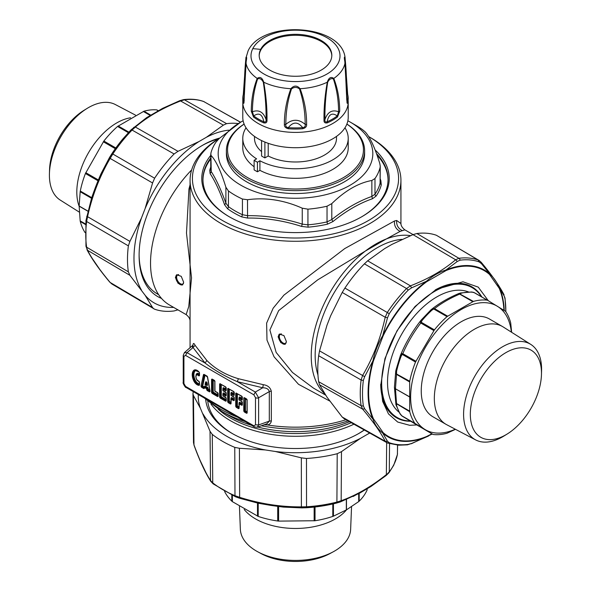 <?xml version="1.0" encoding="UTF-8"?>
<svg xmlns="http://www.w3.org/2000/svg" width="591" height="591" viewBox="0 0 591 591"><rect width="100%" height="100%" fill="white"/><g stroke="black" fill="none" stroke-linecap="round" stroke-linejoin="round"><path stroke-width="0.89" d="M210.921 404.03A91.96 53.094 0 0 0 353.898 424.205M207.803 401.4A87.86 50.723 0 0 0 232.632 433.735M358.368 433.735A87.86 50.723 0 0 0 364.137 429.967M257.233 427.256L266.881 423.806L269.311 421.124L258.622 424.944L257.329 427.227L254.329 426.872L186.054 387.46A2.342 1.352 120 0 1 185.567 386.388L253.842 425.801A2.342 1.352 120 0 0 254.329 426.872A2.342 1.352 120 0 0 254.352 426.887M208.387 400.351L236.112 416.36M255.489 424.848L255.489 397.669A2.342 1.352 0 0 0 258.622 397.765L258.622 424.944L255.489 424.848L253.842 425.801M264.051 424.826L267.405 424.966C269.777 424.449 271.084 423.075 271.328 420.858L269.311 421.124L269.311 391.589C268.61 389.077 266.415 387.807 262.736 387.777L255.327 392.055L253.842 394.81L185.567 355.398L187.052 352.635L184.355 352.687M263.283 384.682L238.402 378.713L237.309 381.653L255.327 392.055L258.622 397.765L269.311 391.589A2.342 1.352 180 0 1 271.328 391.323C270.36 387.519 267.679 385.302 263.283 384.682L262.736 387.777L237.309 381.653C225.415 376.593 214.666 370.387 205.07 363.037L187.052 352.635L193.05 347.545C192.703 345.255 192.496 345.137 192.415 347.19M192.939 346.341L193.035 345.085L184.429 352.613L183.232 355.39L183.919 356.343L185.567 355.398M183.919 356.343L183.919 383.529A2.342 1.352 180 0 1 183.232 382.576L183.232 355.39M317.965 375.019A87.86 50.73 -60 0 1 335.769 290.055A87.86 50.73 -60 0 1 401.976 239.362M286.391 341.576L285.239 344.221L280.777 342.625L278.102 336.796L279.388 334.078L283.946 335.614L286.391 341.576M158.669 294.687L157.302 293.897A87.86 50.73 -60 0 1 139.107 254.529M201.974 145.645A87.86 50.73 -60 0 1 218.234 138.996M175.387 277.489L176.665 274.771L181.23 276.315L183.668 282.276L182.523 284.921L178.061 283.318L175.387 277.489M413.065 234.597L404.85 229.855L400.122 231.391L386.344 238.949A91.376 52.754 -60 0 1 406.83 235.262A91.376 52.754 -60 0 1 410.486 235.639M345.971 419.743A105.434 60.873 180 0 1 267.405 424.966L266.164 424.028M365.378 251.042A91.376 52.754 -60 0 1 386.344 238.949L365.378 251.042A91.376 52.754 -60 0 0 365.356 251.064L317.707 279.861L278.664 310.593L269.888 329.963L276.145 352.421L292.486 372.478L313.474 388.117L325.656 395.15M324.791 393.82A91.376 52.754 -60 0 1 365.356 251.064M186.165 314.619L169.462 304.978A91.376 52.754 -60 0 1 191.647 169.912M190.066 320.972L190.066 320.95C190.073 318.8 188.765 316.687 186.15 314.611L188.751 306.589L191.55 277.896L186.49 233.09L188.957 188.987L190.066 184.769M190.066 347.833L190.066 223.368M238.402 378.713C225.644 374.901 215.131 368.828 206.865 360.503L205.07 363.037L193.05 347.545L195.111 345.329L206.865 360.503M195.111 345.329C193.789 342.647 193.043 342.883 192.873 346.031M404.85 229.855C402.235 227.779 400.927 225.666 400.934 223.516L396.664 220.473L394.5 220.982L344.73 248.589L283.916 295.131L273.168 308.184L266.622 323.129L266.992 340.098L274.061 356.809L298.514 384.305L329.697 401.008M219.527 138.198A105.434 60.873 0 0 0 190.066 180.41A105.434 60.873 0 0 0 255.149 236.644A105.434 60.873 0 0 0 370.055 223.45A105.434 60.873 0 0 0 396.664 197.542A105.434 60.873 0 0 0 400.934 180.41A105.434 60.873 0 0 0 370.055 137.363L368.658 136.558A103.093 59.521 0 0 1 368.392 220.576A103.093 59.521 -0 0 1 224.299 221.536A103.093 59.521 -0 0 1 219.335 138.383M210.743 155.403A93.718 54.106 0 0 0 229.227 216.749A93.718 54.106 0 0 0 361.766 216.757A93.718 54.106 0 0 0 361.773 216.749A93.718 54.106 0 0 0 375.13 149.959M210.743 157.996A92.543 53.434 0 0 0 202.957 179.45A92.543 53.434 0 0 0 229.648 216.993M361.352 216.993A92.543 53.434 0 0 0 384.305 194.491A92.543 53.434 0 0 0 388.043 179.45A92.543 53.434 0 0 0 376.497 153.601M388.043 179.93A92.543 53.434 0 0 0 377.043 155.138M210.743 158.949A92.543 53.434 0 0 0 206.695 165.362A92.543 53.434 0 0 0 202.957 179.93M380.257 178.97L380.877 180.624L380.257 180.351M210.743 167.142A86.692 50.05 180 0 0 209.731 170.371L210.123 173.628C215.028 181.023 219.852 191.418 224.595 204.804L227.528 208.704A86.692 50.05 180 0 0 241.704 216.89L247.563 218.064C265.588 217.82 283.584 220.606 301.565 226.419L308.103 227.166A86.692 50.05 180 0 0 327.466 224.166L332.94 221.566C346.053 210.943 359.232 203.334 372.47 198.739L376.083 196.101A86.692 50.05 180 0 0 378.683 191.735A86.692 50.05 180 0 0 381.269 184.924L380.877 180.624M381.269 184.924L380.109 183.166L380.257 166.219L379.777 163.426C374.893 147.61 370.003 137.075 365.112 131.823L362.556 129.68A85.518 49.371 0 0 0 355.974 125.41L350.175 122.064A77.318 44.635 180 0 1 369.693 166.189A77.318 44.635 180 0 1 273.729 196.456A77.318 44.635 180 0 1 221.307 141.057A77.318 44.635 180 0 1 240.825 122.064A77.318 44.635 180 0 1 243.137 120.786M210.743 154.221L210.743 169.92L211.223 171.575L210.891 153.143A85.518 49.371 0 0 1 213.44 146.42A85.518 49.371 0 0 1 216.01 142.113L219.135 138.575L240.825 122.064M210.123 173.628L211.223 171.575C216.107 179.125 220.997 189.659 225.888 203.171L228.444 206.628A2.342 1.5 -53.9 0 1 227.528 208.704M372.47 198.739L371.865 196.426L374.99 194.195A2.342 1.78 -145.5 0 0 376.083 196.101M332.94 221.566L331.795 219.556L331.795 203.614C345.151 190.62 358.508 182.907 371.865 180.484L374.99 178.526A85.518 49.371 0 0 0 377.56 174.219A85.518 49.371 0 0 0 380.109 167.497L380.257 166.219M327.466 224.166L327.037 221.884L331.795 219.556C345.151 208.867 358.508 201.154 371.865 196.426L371.865 180.484M301.565 226.419L302.252 224.129L307.933 224.839L308.103 227.166M247.563 218.064L247.511 199.721C265.758 197.254 284.005 200.083 302.252 208.187L307.933 209.17A85.518 49.371 0 0 0 327.037 206.215L331.795 203.614M241.704 216.89L242.428 214.703L247.511 215.663C265.758 215.501 284.005 218.323 302.252 224.129L302.252 208.187M224.595 204.804L225.888 203.171L225.888 187.236C220.997 171.412 216.107 160.878 211.223 155.632M242.428 199.034L242.428 214.703A85.518 49.371 -0 0 1 228.444 206.628L228.444 190.959A85.518 49.371 0 0 0 242.428 199.034L247.511 199.721M228.444 190.959L225.888 187.236M347.863 120.786A77.318 44.635 180 0 1 350.175 122.064M244.113 124.066A69.117 39.907 0 0 0 229.182 139.52A69.117 39.907 0 0 0 226.383 150.757L226.383 153.623A69.117 39.907 0 0 0 285.667 193.124A69.117 39.907 0 0 0 361.818 164.859A69.117 39.907 0 0 0 364.617 153.623L364.617 150.757A69.117 39.907 0 0 0 346.887 124.066M226.383 150.757A69.117 39.907 0 0 0 285.667 190.25A69.117 39.907 0 0 0 361.818 161.986A69.117 39.907 0 0 0 364.617 150.757M244.135 124.117A67.943 39.228 -0 0 0 230.305 138.752A67.943 39.228 0 0 0 276.374 187.443A67.943 39.228 0 0 0 360.695 160.841A67.943 39.228 -0 0 0 346.865 124.117M468.582 285.586A75.559 43.623 120 0 0 467.836 284.943M392.675 415.126A75.559 43.623 120 0 0 393.606 415.443M468.138 285.35A75.441 43.557 120 0 0 467.518 284.825M392.424 414.904A75.441 43.557 120 0 0 393.185 415.178M467.998 285.276A74.976 43.283 120 0 0 467.03 284.692A74.976 43.283 120 0 0 466.92 284.626L467.03 284.692M392.055 414.55L391.951 414.49A74.976 43.283 120 0 0 392.055 414.55A74.976 43.283 120 0 0 393.052 415.096M391.249 413.826A74.976 43.283 120 0 0 394.012 415.68L397.182 417.512A74.976 43.283 120 0 0 410.161 421.014M481.436 296.756A74.976 43.283 120 0 0 481.192 296.372A74.976 43.283 120 0 0 472.157 287.647L468.988 285.822A74.976 43.283 120 0 0 466.003 284.352M472.157 287.647A74.976 43.283 120 0 0 409.253 313.533A74.976 43.283 120 0 0 388.139 408.787A74.976 43.283 120 0 0 397.182 417.512M511.643 332.305L510.705 322.945A73.801 42.611 120 0 0 506.014 311.996A73.801 42.611 -60 0 0 505.571 311.331L487.678 300.354M455.299 429.221A71.459 41.259 -60 0 1 411.565 407.642A71.459 41.259 -60 0 1 436.948 330.665A71.459 41.259 -60 0 1 511.363 332.127M459.658 293.402L459.347 293.697L473.413 301.41A73.801 42.611 -60 0 1 487.139 300.162L474.521 292.759L471.552 291.991L473.753 292.405L487.649 300.339M473.413 301.41L447.69 316.215L434.533 308.62C441.669 303.065 450.047 298.226 459.672 294.104L472.83 301.705M447.018 316.643L433.728 308.967L431.925 310.149L430.809 309.987L421.154 320.093L422.173 320.359L421.102 322.191L434.4 329.867A73.801 42.611 120 0 1 435.198 328.892A73.801 42.611 -60 0 1 447.018 316.643L447.69 316.215M430.891 309.928L431.408 309.477C439.268 303.198 448.532 297.827 459.207 293.35L461.327 293.173L459.672 294.104L459.347 293.697M433.728 308.967L434.533 308.62L433.668 308.524L433.728 308.967M434.4 329.867L415.946 361.278L402.789 353.684C407.539 342.743 413.537 332.526 420.777 323.026L433.934 330.62M395.889 370.439L396.066 373.748L409.726 381.247A73.801 42.611 -60 0 1 415.51 362.054L415.946 361.278M409.726 381.247L409.681 381.963L396.531 374.376L395.46 388.642A3.516 1.943 -179.5 0 1 394.426 387.253L394.426 387.253A3.516 3.516 0 0 0 394.426 387.319L394.426 387.319A3.516 2.113 179.4 0 1 394.426 387.282M409.681 411.129L396.531 403.535L396.598 405.515L395.94 404.732L399.996 413.833L401.57 415.65L414.86 423.326A73.801 42.611 -60 0 1 414.417 422.661A73.801 42.611 -60 0 1 409.726 411.713L409.681 381.963M414.86 423.326L432.841 434.355L420.002 426.82M433.292 434.496L432.841 434.355L433.292 434.496A73.801 42.611 -60 0 0 447.018 433.247L455.498 429.325M400.861 414.83L399.996 413.833M409.726 411.713L396.066 403.454L395.955 403.956M410.058 397.218L395.46 388.789L396.531 403.535L396.066 403.454M396.066 373.748L396.531 374.376L396.598 371.214L395.955 370.202L395.741 371.133L394.426 387.253M395.94 404.732L394.426 387.319A3.516 2.113 179.4 0 0 395.46 388.789L410.058 397.071M402.057 353.706L400.388 355.494L401.134 356.218L402.212 354.378L402.057 353.706L402.789 353.684L402.212 354.378L415.51 362.054M420.43 322.383L421.102 322.191L420.777 323.026L420.43 322.383L421.154 320.093M430.809 309.987L433.668 308.524M488.846 367.506A50.309 29.048 -60 0 1 505.903 352.628A50.309 29.048 -60 0 1 541.482 373.165A50.309 29.048 -60 0 1 541.459 374.568A50.309 29.048 -60 0 1 522.961 419.913A50.309 29.048 -60 0 1 507.108 434.067A50.309 29.048 -60 0 1 505.903 434.784A50.309 29.048 -60 0 1 470.325 414.247A50.309 29.048 -60 0 1 488.846 367.506M507.108 434.067L503.909 436.04A55.155 31.84 -60 0 1 475.659 439.911A55.155 31.84 -60 0 1 483.889 363.066A55.155 31.84 -60 0 1 530.799 344.413A55.155 31.84 -60 0 1 541.57 370.816L541.459 374.568M415.288 423.717L432.863 434.363M402.131 416.116L419.337 426.429M530.799 344.413L503.14 326.926A56.463 32.601 120 0 0 502.49 326.535A56.463 32.601 120 0 0 455.114 346.031A56.463 32.601 120 0 0 446.028 424.338A56.463 32.601 120 0 0 446.685 424.7L475.659 439.911M502.49 326.535L489.407 318.977A56.463 32.601 120 0 0 442.031 338.473A56.463 32.601 120 0 0 432.937 416.781L446.028 424.338M488.329 300.753L478.267 287.137L462.989 281.781L436.321 289.309L415.037 306.485L396.989 330.827L384.933 358.626L380.7 385.642L382.68 401.488L388.486 413.914L397.691 422.04L409.659 425.291L416.692 424.959M431.91 433.816L426.613 436.505A1.175 0.768 67.7 0 1 426.443 436.948A96.333 55.62 -60 0 1 403.55 441.351A96.333 55.62 -60 0 1 382.709 433.048C378.026 429.221 374.775 424.589 372.943 419.152A96.333 55.62 -60 0 1 372.943 360.842C374.768 352.073 378.018 343.681 382.709 335.666A96.333 55.62 -60 0 1 426.443 281.264C432.405 276.012 438.921 272.252 445.976 269.991A96.333 55.62 -60 0 1 468.87 265.588A96.333 55.62 -60 0 1 489.71 273.892C493.315 277.098 496.573 281.73 499.476 287.787A96.333 55.62 -60 0 1 504.249 310.393M426.613 436.505A95.749 55.281 -60 0 1 403.86 440.879A95.749 55.281 -60 0 1 383.145 432.627A1.175 0.953 131.6 0 1 382.709 433.048L387.519 441.322L389.233 442.696A101.349 58.516 -60 0 0 399.804 444.742A101.349 58.516 -60 0 0 408.27 444.395L411.587 443.472L428.66 435.959M383.145 432.627L373.438 418.812A95.749 55.281 -60 0 1 373.438 360.865L383.145 335.843A95.749 55.281 -60 0 1 426.613 281.767L446.028 270.56A1.175 0.768 -112.3 0 0 445.976 269.991L457.316 261.436L460.049 260.18A101.349 58.516 -60 0 1 468.523 259.826A101.349 58.516 -60 0 1 479.087 261.879L481.384 263.586L489.71 273.892A1.175 0.953 -48.4 0 1 489.496 274.438L499.203 288.253A1.175 0.879 -23.4 0 0 499.476 287.787L504.249 296.113L504.98 298.714A101.349 58.516 -60 0 1 505.822 311.708M383.145 335.843L382.709 335.666L387.519 317.773L389.233 313.755A101.349 58.516 -60 0 1 408.27 290.07L411.587 287.832L426.443 281.264A1.175 0.569 -126.7 0 1 426.613 281.767M373.438 418.812A1.175 0.879 156.6 0 1 372.943 419.152L364.654 408.795L363.347 405.862A101.349 58.516 -60 0 1 363.347 380.478L364.654 376.703L372.943 360.842A1.175 0.377 -163.9 0 0 373.438 360.865M363.347 405.862A2.342 1.544 171.7 0 1 361.108 405.662L318.66 381.72A103.041 59.492 -60 0 1 318.66 355.73L319.539 350.877L326.993 325.198L330.65 315.771L342.204 292.449L344.908 288.083A103.041 59.492 -60 0 1 355.716 273.5A103.041 59.492 -60 0 1 364.403 263.837L367.646 260.801L384.623 248.626L391.929 244.408L412.983 234.627L416.891 233.526A103.041 59.492 -60 0 1 425.579 233.164A103.041 59.492 -60 0 1 436.387 235.27L479.057 260.417L478.185 260.01L479.087 261.879M416.891 233.526L458.934 258.289L455.624 259.759L457.316 261.436M367.646 260.801L410.435 285.852L406.549 288.534L408.27 290.07M344.908 288.083L387.297 312.491L385.206 317.234L387.519 317.773M319.539 350.877L362.608 375.477L361.108 379.991L363.347 380.478M318.66 355.73L361.108 379.991A102.524 59.189 -60 0 0 361.108 405.662L362.608 409.105L364.654 408.795M318.66 381.72L319.539 384.793L326.993 397.159L342.204 417.047L385.206 441.255L387.541 443.036L398.644 445.186L407.435 444.831L411.587 443.472M387.541 443.036L344.139 418.709L342.204 417.047M504.98 298.714A2.342 1.544 -8.3 0 0 505.046 298.167L504.249 296.113M480.852 262.012L481.384 263.586M412.983 234.627L455.624 259.759C443.457 270.161 428.394 278.856 410.435 285.852L411.587 287.832M342.204 292.449L385.206 317.234C380.597 338.318 373.061 357.732 362.608 375.477L364.654 376.703M319.539 384.793L362.608 409.105C373.061 421.464 380.589 432.184 385.206 441.255L387.519 441.322M481.872 297.007A75.559 43.623 120 0 0 471.913 286.834A75.559 43.623 120 0 0 459.746 283.34A75.559 43.623 120 0 0 435.212 289.959M380.715 384.364A75.559 43.623 120 0 0 396.354 417.704A75.559 43.623 120 0 0 408.514 421.198A75.559 43.623 120 0 0 410.546 421.243M332.799 503.99L332.799 516.416A73.801 42.611 180 0 1 316.281 520.531A73.801 42.611 0 0 1 315.033 520.737L278.605 521.114L278.605 506.546M332.799 516.416L333.442 516.172L333.442 503.842M359.18 493.419L359.18 501.183A73.801 42.611 0 0 0 367.129 489.917L367.129 488.846M359.18 501.183L358.7 501.596L358.7 493.684M333.442 516.172L346.466 509.856L358.7 501.596M258.208 503.207L258.208 516.416A73.801 42.611 0 0 0 277.711 521.003L278.605 521.114M258.208 516.416L232.359 501.641L232.359 495.391M224.587 491.453A73.801 42.611 180 0 0 224.683 491.646A73.801 42.611 0 0 0 231.812 501.175L232.359 501.641M239.451 506.561L240.36 529.314A55.155 31.84 0 0 0 242.576 537.544A55.155 31.84 0 0 0 257.839 551.839L261.148 553.627A50.309 29.048 0 0 0 329.852 553.627L333.161 551.839A55.155 31.84 0 0 0 350.64 529.314L351.549 506.672M257.839 551.839A55.155 31.84 0 0 0 333.161 551.839M346.533 509.811A56.463 32.601 180 0 1 295.204 528.465A56.463 32.601 180 0 1 244.216 509.508M200.305 460.803L205.757 472.231M257.484 503.03L283.362 507.1L306.426 507.743A101.349 58.516 0 0 0 336.434 503.089L336.907 502.069L341.17 500.717L340.032 502.003M353.145 496.484L371.037 486.423M397.595 445.119L397.396 454.56L393.717 465.25L389.004 472.689L386.159 475.489L371 486.452L359.727 493.116L340.313 501.944L336.434 503.089M389.535 443.671L389.284 471.832L385.76 475.607M369.508 432.989A97.234 56.138 180 0 1 367.816 434.104L369.7 433.1M367.816 434.104L360.503 438.33L341.472 451.65L341.17 500.717C356.21 495.347 371.274 486.644 386.366 474.617L386.654 442.644M360.503 438.33A97.234 56.138 180 0 1 322.878 450.445A97.234 56.138 180 0 1 275.362 451.494L301.344 457.855L306.478 458.468A103.041 59.492 0 0 0 324.511 456.4A103.041 59.492 0 0 0 337.217 453.711L341.472 451.65M306.478 458.468L306.53 506.768L301.38 506.871L301.994 507.891L283.362 507.1L270.752 505.394L258.407 503.259L239.554 498.235L239.643 497.319L234.982 495.701L235.676 496.795M275.362 451.494L265.374 449.95L239.414 448.273L239.643 497.319C260.232 503.827 280.814 507.012 301.38 506.871L301.344 457.855M239.554 498.235L235.454 496.75L213.188 483.889A2.342 1.544 -51.7 0 1 212.745 482.862L212.258 434.378A103.041 59.492 0 0 0 234.767 447.372L239.414 448.273M234.767 447.372L234.982 495.701A102.524 59.189 0 0 1 212.745 482.862L210.522 480.505L210.802 481.392C205.203 472.637 199.618 460.611 194.04 445.296L193.493 442.511L192.969 393.857L193.442 395.556L193.974 444.86L193.493 442.511M212.258 434.378L210.034 431.312L200.379 408.204L193.442 395.556M193.316 391.648A103.041 59.492 0 0 0 193.043 392.978L192.969 393.857M210.034 431.312L210.522 480.505C205.04 471.958 199.522 460.079 193.974 444.86L194.04 445.296M265.374 449.95A97.234 56.138 180 0 1 203.053 413.973M200.379 408.204A97.234 56.138 180 0 1 198.332 394.544M205.668 399.413A89.972 51.942 0 0 0 231.879 433.306A89.972 51.942 0 0 0 320.832 446.419A89.972 51.942 0 0 0 359.121 433.306A89.972 51.942 0 0 0 364.292 430.056M158.166 110.761L156.6 109.86A73.801 42.611 120 0 0 155.802 109.808A73.801 42.611 120 0 0 143.982 111.211L117.587 126.452A73.801 42.611 120 0 0 103.861 141.05L85.429 173.51A73.801 42.611 120 0 0 84.986 174.685A73.801 42.611 120 0 0 80.295 191.056L80.177 191.728L91.531 198.288M156.6 109.86L158.336 110.672M85.525 224.536L80.295 221.514A73.801 42.611 120 0 0 85.104 232.64M80.295 221.514L80.177 220.894L85.577 224.004M80.177 191.728L79.142 206.015L80.177 220.894M135.502 115.134L115.341 104.548A55.155 31.84 120 0 0 107.111 102.354A55.155 31.84 120 0 0 87.091 108.426A55.155 31.84 120 0 0 49.43 173.651A55.155 31.84 120 0 0 60.201 200.054L79.357 212.162M79.142 206.252A56.463 32.601 -60 0 1 88.657 152.471A56.463 32.601 -60 0 1 130.567 117.794M87.091 108.426L83.892 110.391A50.309 29.048 120 0 0 49.541 169.898L49.43 173.651M101.29 173.193L91.79 197.446C95.764 186.158 97.367 182.294 100.935 173.917L109.571 157.391L111.913 153.645L112.815 154.015L110.148 158.425L109.616 157.332L101.29 173.193M86.02 220.369A2.342 1.13 7.1 0 0 85.946 220.583L91.524 198.369M92.329 258.562L99.51 268.994M164.557 107.51L146.62 117.646L162.636 108.345L179.716 100.699L183.565 99.635C190.723 98.704 197.357 99.303 203.459 101.43L203.459 101.43A2.342 1.899 109.4 0 1 203.703 101.541L240.567 122.211M238.239 123.563A103.041 59.492 120 0 0 235.284 123.297A103.041 59.492 120 0 0 226.597 123.659L223.354 125.144L180.565 100.958L184.451 99.82L183.565 99.635M153.815 308.827L152.574 307.564L110.148 282.454L111.943 284.042L154.613 309.196A103.041 59.492 120 0 0 165.421 311.302A103.041 59.492 120 0 0 174.109 310.94L178.017 309.832M173.658 307.394A97.234 56.138 -60 0 1 169.765 307.372A97.234 56.138 -60 0 1 145.091 295.234L152.574 307.564M145.091 295.234L129.909 275.317L87.549 250.303L86.02 245.753M111.943 284.042L110.148 282.454C99.746 270.035 92.211 259.316 87.549 250.303L85.954 246.299L85.946 220.583A2.342 1.13 7.1 0 0 86.626 221.514L128.365 245.863A103.041 59.492 120 0 0 128.365 271.853L129.909 275.317M128.365 271.853L86.626 247.193A102.524 59.189 120 0 1 86.626 221.514L87.549 216.668L86.714 216.291M128.365 245.863L129.909 241.394L141.441 218.072L145.091 208.645L152.574 182.974L110.148 158.425C99.746 176.17 92.211 195.584 87.549 216.668L129.909 241.394M145.091 208.645A97.234 56.138 -60 0 1 199.071 141.5L178.017 151.318L174.109 153.97A103.041 59.492 120 0 0 165.421 163.633A103.041 59.492 120 0 0 154.613 178.216L152.574 182.974M199.071 141.5L206.377 137.282L223.354 125.144M174.109 153.97L132.066 130.064L135.376 127.05L133.684 127.39M178.017 151.318L135.376 127.05C147.543 116.708 162.606 108.013 180.565 100.958L179.413 100.987M141.441 290.033A97.234 56.138 -60 0 1 141.441 218.072M206.377 137.282A97.234 56.138 -60 0 1 228.717 130.16M219.653 138.08A89.972 51.942 120 0 0 202.72 145.209A89.972 51.942 120 0 0 139.107 255.401A89.972 51.942 120 0 0 161.535 298.433M331.81 55.776A36.317 20.966 0 0 0 300.25 35.467A36.317 20.966 0 0 0 260.653 50.353A36.317 20.966 0 0 0 259.19 55.776M260.653 49.393A36.317 20.966 0 0 0 259.183 55.295A36.317 20.966 0 0 0 290.336 76.054A36.317 20.966 0 0 0 330.347 61.198A36.317 20.966 0 0 0 331.817 55.295A36.317 20.966 0 0 0 300.664 34.544A36.317 20.966 0 0 0 260.653 49.393A468.589 367.129 26.9 0 0 252.793 48.639A44.502 25.694 0 0 0 282.971 80.531A44.502 25.694 0 0 0 338.207 63.111A44.502 25.694 0 0 0 308.029 31.22A44.502 25.694 0 0 0 252.793 48.639M244.342 89.175L244.216 89.175C244.415 77.362 244.999 66.968 245.952 57.999L248.109 50.841C262.108 19.88 340.926 23.706 345.048 57.371L345.055 57.43C344.125 56.285 344.125 58.066 345.055 62.749A49.77 28.73 180 0 1 343.253 68.179A49.77 28.73 0 0 1 333.797 78.44C337.653 88.288 339.633 99.207 339.736 111.174L337.513 116.981L337.262 115.932C332.068 112.283 328.692 114.233 327.126 121.783C325.464 122.352 324.732 121.635 324.932 119.633C324.755 107.791 325.678 95.299 327.71 82.164C329.29 79.157 331.174 78.071 333.361 78.906C336.744 88.901 338.488 99.849 338.591 111.751C332.061 109.394 327.51 112.024 324.932 119.633L324.008 120.254C323.802 108.352 324.895 95.668 327.281 82.201C328.795 77.657 330.967 76.402 333.797 78.44L333.361 78.906M246.299 59.056L245.945 57.43C246.875 56.285 246.875 58.066 245.945 62.749L244.061 101.135C244.024 103.344 243.765 103.89 243.3 102.775A2.342 1.899 -13.5 0 1 243.61 101.807L244.009 100.662M245.945 62.749L245.945 62.749A49.77 28.73 0 0 0 257.203 78.44C260.033 76.402 262.205 77.657 263.719 82.201C266.105 95.653 267.191 108.338 266.992 120.254C267.125 122.44 266.024 123.312 263.689 122.869A2.342 1.152 -66.4 0 1 263.874 121.783C262.308 114.233 258.932 112.283 253.738 115.932L252.409 111.751C252.505 99.857 254.256 88.909 257.639 78.906C259.826 78.071 261.71 79.157 263.291 82.164C265.322 95.291 266.245 107.784 266.068 119.633C263.497 112.024 258.939 109.394 252.409 111.751L251.264 111.174C251.367 99.214 253.347 88.303 257.203 78.44L257.639 78.906M263.291 82.164L263.719 82.201A49.77 28.73 0 0 0 290.89 88.702C293.963 85.252 297.037 85.252 300.11 88.702C304.52 100.529 306.692 112.43 306.618 124.413C306.847 126.511 305.547 127.959 302.71 128.749L302.666 127.634C297.886 121.598 293.114 121.598 288.334 127.634C286.214 127.294 285.379 126.201 285.845 124.361C285.785 112.46 287.669 100.647 291.503 88.916C294.17 86.921 296.83 86.921 299.497 88.916C303.323 100.64 305.215 112.453 305.155 124.361C298.721 118.909 292.279 118.909 285.845 124.361L284.382 124.413C284.308 112.445 286.48 100.536 290.89 88.702L291.503 88.916M244.194 93.179L243.61 93.533L244.061 88.295M243.898 102.369L243.61 101.807A52.385 30.244 180 0 1 243.61 93.533A2.342 1.899 13.5 0 0 243.337 94.109L242.805 98.416A52.695 30.422 -0 0 0 243.3 102.775M242.783 101.97A52.717 30.437 0 0 0 288.002 132.096A52.717 30.437 0 0 0 346.082 110.539A52.717 30.437 0 0 0 348.217 101.97L348.217 117.277A52.717 30.437 0 0 1 346.082 125.846A52.717 30.437 0 0 1 288.002 147.403A52.717 30.437 0 0 1 242.783 117.277L242.805 98.416A52.695 30.422 -0 0 1 243.3 94.449A2.342 1.899 13.5 0 1 243.337 94.109L245.952 57.371M339.736 111.174L338.591 111.751L337.262 115.932A52.385 30.244 180 0 1 327.126 121.783A2.342 1.152 -113.6 0 1 327.311 122.869C324.976 123.312 323.875 122.44 324.008 120.254M266.992 120.254L266.068 119.633C266.268 121.635 265.536 122.352 263.874 121.783A52.385 30.244 180 0 1 253.738 115.932A2.342 1.522 -52.7 0 0 253.487 116.981L251.264 111.174M306.618 124.413L305.155 124.361C305.613 126.208 304.786 127.294 302.666 127.634A52.385 30.244 180 0 1 288.334 127.634L288.29 128.749C285.453 127.959 284.153 126.511 284.382 124.413M244.216 100.33L244.061 101.135M346.991 100.662L347.39 101.807A2.342 1.899 -166.5 0 1 347.7 102.775A52.695 30.422 0 0 0 348.195 98.416A52.695 30.422 0 0 0 347.7 94.449A2.342 1.899 166.5 0 0 347.663 94.109A2.342 1.899 166.5 0 0 347.39 93.533L346.806 93.179M299.497 88.916L300.11 88.702A49.77 28.73 0 0 0 327.281 82.201L327.71 82.164M345.048 57.371L348.217 101.97M347.087 102.332L344.701 59.026L345.048 57.999C346.001 66.96 346.585 77.355 346.784 89.175L347.39 93.533A52.385 30.244 180 0 1 347.39 101.807L347.102 102.369M346.784 100.33L345.055 62.749M347.7 102.775C347.235 103.89 346.976 103.344 346.939 101.135M346.658 89.167L346.939 88.295M257.432 171.774L257.432 162.215A56.234 32.468 180 0 1 254.115 160.301L254.115 169.868A56.234 32.468 0 0 0 257.432 171.774L259.914 170.341A52.717 30.437 0 0 0 280.659 177.093A52.717 30.437 0 0 0 348.217 147.883L348.217 138.324A52.717 30.437 0 0 0 344.967 127.796M246.033 127.796A52.717 30.437 0 0 0 242.783 138.324L242.783 147.883A52.717 30.437 0 0 0 254.115 166.736M259.914 170.341L259.914 160.774A52.717 30.437 0 0 0 280.659 167.526A52.717 30.437 0 0 0 348.217 138.324M242.783 138.324A52.717 30.437 0 0 0 256.605 158.861L254.115 160.301M257.432 162.215L259.914 160.774M261.577 140.577L261.577 155.987A45.684 26.381 0 0 0 264.894 157.9L268.211 155.987A41.001 23.67 0 0 0 283.953 161.033A41.001 23.67 0 0 0 336.501 138.324L336.501 136.41M254.499 136.41L254.499 138.324A41.001 23.67 0 0 0 261.577 151.621M264.894 142.054L264.894 157.9M268.211 143.317L268.211 155.987M205.897 384.955L205.454 383.293L205.24 384.697L206.555 384.859L206.266 383.293L205.609 383.389M205.823 385.029L206.444 385.251L206.636 384.815L206.481 385.221M205.173 384.061L205.158 384.527M205.616 382.65L206.348 383.249L205.572 382.665L205.454 383.293M206.562 385.169L206.651 385.406A1.175 0.68 -120 0 0 207.456 384.697L206.636 384.815L206.348 383.249L207.168 383.131A1.175 0.68 -120 0 0 206.362 381.926A1.175 0.68 -120 0 0 205.557 382.2A0.584 0.406 13.2 0 1 205.712 382.569L205.712 382.569A0.584 0.406 13.2 0 1 205.705 382.599M207.456 384.697L207.168 383.131M205.409 382.813L205.557 382.2M205.04 375.159L202.691 386.034L204.42 387.039L204.575 386.374A1.175 0.68 -120 0 1 205.38 386.1L207.338 387.231A1.175 0.68 -120 0 1 208.143 388.427L208.298 389.277L207.478 389.388L207.323 388.546L208.143 388.427M209.716 390.09L208.298 389.277L207.884 389.994L207.478 389.388L206.665 389.506L206.51 388.664L204.552 387.541L205.38 386.1M204.722 386.773A0.584 0.406 13.2 0 0 204.73 386.743L206.924 387.947L206.51 388.664L207.323 388.546L206.924 387.947L207.338 387.231M209.835 390.791L207.884 389.994L207.471 390.71A1.175 0.68 -120 0 1 206.665 389.506M209.857 391.043L209.199 391.707L207.471 390.71M209.199 391.707A1.175 0.68 -120 0 0 210.012 391.013L207.618 377.198A1.175 0.68 -120 0 0 206.813 375.979L204.25 374.502A1.175 0.68 -120 0 0 203.444 374.783A0.584 0.406 12.2 0 0 204.264 374.886A0.584 0.406 -167.8 0 1 204.456 374.82M203.444 374.783L201.051 385.842A1.175 0.68 -120 0 0 201.856 387.467L204.338 374.746M201.051 385.842A0.584 0.406 -167.8 0 0 201.871 385.938A0.584 0.406 -167.8 0 1 202.691 386.034L202.277 386.75L204.006 387.755L204.36 387.312M204.25 387.799L203.592 388.472A1.175 0.68 -120 0 0 204.397 388.198A0.584 0.406 -166.8 0 1 204.242 387.829L204.301 387.785M204.73 386.743L204.737 386.736A0.584 0.406 13.2 0 0 204.575 386.374M204.242 387.829L204.397 387.164A0.584 0.584 0 0 1 204.678 386.795L204.567 386.957A0.584 0.406 13.2 0 0 204.552 387.541L204.397 388.198M204.25 374.502L207.456 377.058L209.908 391.02M201.856 387.467L203.592 388.472M242.184 404.488L239.54 403.062L239.953 402.345A1.175 0.68 -120 0 0 239.126 402.818M242.177 404.214L241.52 405.16L239.126 403.779L239.244 403.032L239.126 407.554M237.375 393.828L237.375 406.061L238.956 406.97M242.177 403.623L239.953 402.345M242.184 399.28L239.54 397.854L239.953 397.137A1.175 0.68 -120 0 0 239.126 397.61L239.126 397.913M239.953 397.137L242.177 398.415M231.244 393.2L231.901 392.483A1.175 0.68 -120 0 0 231.074 392.963M231.074 394.714L230.904 393.68A0.584 0.584 0 0 1 231.192 393.17L231.074 393.924L233.467 395.305L234.125 394.352M234.125 399.841L231.487 398.408L231.901 397.691A1.175 0.68 -120 0 0 231.074 398.171M234.125 399.56L233.467 400.506L231.074 399.124L231.192 398.378L231.074 402.899M229.323 389.173L229.323 401.415L230.904 402.323M234.125 398.977L231.901 397.691M231.901 392.483L234.125 393.769M223.191 388.553L223.849 387.836A1.175 0.68 -120 0 0 223.021 388.317M223.021 390.067L222.844 389.033A0.584 0.584 0 0 1 223.139 388.523L223.021 389.27L225.415 390.651L226.065 389.705M226.072 395.187L223.435 393.761L223.849 393.045A1.175 0.68 -120 0 0 223.021 393.525M226.065 394.914L225.415 395.859L223.021 394.478L223.435 393.761L222.844 394.241L223.021 395.756L225.747 397.411M221.27 384.527L221.27 396.76L226.065 399.531M226.065 394.323L223.849 393.045M223.849 387.836L226.065 389.122M213.218 379.88L213.218 392.114L218.013 394.884M196.833 370.446A4.883 2.815 -120 0 0 195.222 370.882A9.434 5.452 -120 0 0 195.222 380.131A4.883 2.815 -120 0 0 199.33 383.781M199.33 374.177A3.317 1.913 -120 0 0 196.751 373.645A5.6 3.228 -120 0 0 195.99 375.381M245.428 398.474L245.428 410.715L245.014 411.432L244.6 410.715L247.008 411.624M246.765 412.437L245.014 411.432L244.6 412.149L246.351 413.153L246.765 412.437M244.681 398.038L243.773 398.275L243.773 410.715L244.6 410.715L244.925 398.186M239.54 400.085L239.126 399.848L239.244 397.824L239.126 398.57L241.52 399.952L242.177 399.006M239.126 399.368L239.126 399.848L241.852 401.503M236.873 393.532L235.72 393.628L235.72 406.061A1.175 0.68 -120 0 0 236.548 407.495L237.375 406.061L236.548 406.061L238.712 407.79L238.299 408.507A1.175 0.68 -120 0 0 239.126 408.026M236.629 393.392L236.548 406.061L235.72 406.061M234.125 394.633L231.487 393.2L231.074 393.924L231.074 395.194L233.8 396.857M231.487 395.438L230.904 394.958A0.584 0.584 0 0 0 231.192 395.46L234.221 397.58M228.813 388.885L227.668 388.981L227.668 401.415A1.175 0.68 -120 0 0 228.495 402.848L229.323 401.415L228.495 401.415L230.66 403.143L230.246 403.86A1.175 0.68 -120 0 0 231.074 403.38M228.577 388.738L228.495 401.415L227.668 401.415M226.072 389.986L223.435 388.553L223.021 389.27L223.021 390.548L225.747 392.202M223.435 390.784L222.844 390.304A0.584 0.584 0 0 0 223.139 390.814L226.168 392.934M223.435 395.992L222.844 395.512A0.584 0.584 0 0 0 223.139 396.022L226.168 398.142M223.021 395.276L222.844 394.241A0.584 0.584 0 0 1 223.139 393.732L223.191 393.761M220.761 384.231L219.616 384.327L219.616 396.76A1.175 0.68 -120 0 0 220.443 398.201L221.27 396.76L220.443 396.76L220.857 397.477L225.828 400.351L225.415 401.067A1.175 0.68 -120 0 0 226.242 400.587L226.242 400.114M220.524 384.091L220.443 396.76L219.616 396.76M215.383 391.345L217.695 392.764M214.961 390.629L214.895 381.217M212.708 379.585L211.563 379.681L211.563 392.114A1.175 0.68 -120 0 0 212.391 393.547L213.218 392.114L212.391 392.114L212.804 392.83L217.769 395.704L217.355 396.421A1.175 0.68 -120 0 0 218.19 395.94L218.116 393.495M212.472 379.437L212.391 392.114L211.563 392.114M195.222 380.131L194.476 380.464A5.467 3.154 -120 0 0 199.27 384.564A0.584 0.451 -89.3 0 0 199.041 385.339A1.175 0.68 -120 0 0 199.499 384.748L199.381 384.534M195.222 370.882A0.584 0.473 46.1 0 0 194.476 370.646A10.025 5.784 -120 0 0 194.476 380.464L193.73 380.803A6.05 3.494 -120 0 0 199.041 385.339M199.433 372.699L199.499 373.128A1.175 0.68 -120 0 0 199.041 371.998L194.838 370.372A5.467 3.154 -120 0 0 194.476 370.646A0.584 0.473 46.1 0 1 193.73 370.409A10.608 6.124 -120 0 0 193.73 380.803M199.337 375.115L198.931 374.945L199.33 374.605M196.773 374.273A0.584 0.473 46.1 0 0 196.751 373.645M199.499 373.128L199.499 375.307A1.175 0.68 -120 0 1 198.369 375.536L198.931 374.945A2.733 1.581 -120 0 0 196.847 374.229A2.733 1.581 -120 0 0 196.67 374.362A0.584 0.473 46.1 0 0 196.581 375.086A4.425 2.556 -120 0 0 196.581 379.422A2.15 1.241 -120 0 0 198.369 381.025A0.584 0.443 -83.5 0 0 198.716 381.365L196.581 379.422M286.229 342.817A5.275 3.044 60 0 1 282.04 342.248A5.275 3.044 60 0 1 279.344 336.552A5.275 3.044 60 0 1 281.375 333.893M183.513 283.517A5.275 3.044 60 0 1 179.324 282.949A5.275 3.044 60 0 1 176.628 277.253A5.275 3.044 60 0 1 178.659 274.593M218.197 409.223A91.96 53.094 0 0 0 351.231 422.698M247.178 412.2L247.104 399.812M247.178 400.24A1.175 0.68 -120 0 0 246.351 398.807L246.683 399.088M246.351 413.153A1.175 0.68 -120 0 0 247.178 412.681M243.773 410.715A1.175 0.68 -120 0 0 244.6 412.149M243.773 398.275A1.175 0.68 -120 0 1 244.6 397.802L244.726 398.009M244.6 397.802L246.351 398.807M236.673 393.362L241.52 396.022A1.175 0.68 -120 0 1 242.347 397.455L242.273 397.026M242.347 397.455L242.347 398.991M241.52 399.952A1.175 0.68 -120 0 0 242.347 399.472M241.52 401.23A1.175 0.68 -120 0 1 242.347 402.663L242.273 402.235M242.347 402.663L242.347 404.2M241.52 405.16A1.175 0.68 -120 0 0 242.347 404.68M236.548 407.495L238.299 408.507M236.548 393.148A1.175 0.68 -120 0 0 235.72 393.628M228.614 388.708L233.467 391.368A1.175 0.68 -120 0 1 234.295 392.801L234.221 392.372M234.295 392.801L234.295 394.345M233.467 395.305A1.175 0.68 -120 0 0 234.295 394.825M233.467 396.576A1.175 0.68 -120 0 1 234.295 398.009L234.295 399.553M234.295 398.009L234.169 399.819M233.467 400.506A1.175 0.68 -120 0 0 234.295 400.033M228.495 402.848L230.246 403.86M228.495 388.501A1.175 0.68 -120 0 0 227.668 388.981M220.561 384.061L225.415 386.721A1.175 0.68 -120 0 1 226.242 388.154L226.168 387.726M226.242 388.154L226.242 389.698M225.415 390.651A1.175 0.68 -120 0 0 226.242 390.171M225.415 391.929A1.175 0.68 -120 0 1 226.242 393.362L226.242 394.906M226.242 393.362L226.117 395.172M225.415 395.859A1.175 0.68 -120 0 0 226.242 395.379M225.415 397.137A1.175 0.68 -120 0 1 226.242 398.57L226.117 400.38M226.242 398.57L226.242 400.587M220.443 398.201L225.415 401.067M220.443 383.847A1.175 0.68 -120 0 0 219.616 384.327M214.961 381.646A1.175 0.68 -120 0 0 214.134 380.212L214.474 380.486M218.19 393.924A1.175 0.68 -120 0 0 217.355 392.483M218.19 395.46L218.19 395.94M212.391 393.547L217.355 396.421M211.563 379.681A1.175 0.68 -120 0 1 212.391 379.2L212.509 379.407M212.391 379.2L214.134 380.212M199.499 375.307L199.152 372.138M199.041 371.998A6.05 3.494 -120 0 0 193.73 370.409M198.369 375.536A2.15 1.241 -120 0 0 196.581 375.086M196.552 379.348L195.791 376.497L196.847 374.229M198.369 381.025A1.175 0.68 -120 0 1 199.499 382.569L199.433 382.141M199.499 382.569L199.499 384.748M285.401 344.117A5.858 3.383 60 0 1 280.961 342.322A5.858 3.383 60 0 1 278.516 336.552A5.858 3.383 60 0 1 279.565 333.981M182.685 284.81A5.858 3.383 60 0 1 178.246 283.023A5.858 3.383 60 0 1 175.8 277.253A5.858 3.383 60 0 1 176.849 274.682M204.176 397.92L221.92 411.484L229.5 415.865A93.334 53.884 0 0 0 251.655 425.328M257.802 427.057A93.334 53.884 0 0 0 349.488 421.715M185.567 386.388L183.919 383.529M253.842 394.81L255.489 397.669M221.92 411.484A104.06 60.075 0 0 0 245.169 421.59M261.414 425.764A104.06 60.075 0 0 0 347.996 420.881M207.552 399.871A105.434 60.873 0 0 0 237.353 417.076M190.066 189.009L188.957 188.987M271.328 391.323L271.328 420.858M402.043 230.49C398.083 228.348 396.295 225.008 396.664 220.473M400.122 231.391C395.948 229.205 394.071 225.74 394.5 220.982M209.731 170.371L210.891 168.812M374.99 178.526L374.99 194.195A85.518 49.371 0 0 0 377.56 189.888A85.518 49.371 0 0 0 380.109 183.166L380.109 167.497M307.933 209.17L307.933 224.839A85.518 49.371 0 0 0 327.037 221.884L327.037 206.215M399.021 412.171A69.701 40.24 -60 0 1 393.569 406.076A69.701 40.24 -60 0 1 405.559 327.865A69.701 40.24 -60 0 1 468.449 291.917M431.925 310.149A73.801 42.611 120 0 0 422.173 320.359M401.134 356.218A73.801 42.611 120 0 0 396.598 371.214M472.194 292.19A73.801 42.611 120 0 0 461.327 293.173M487.627 300.324L474.521 292.759M400.233 413.833L402.087 416.094M396.598 405.515A73.801 42.611 120 0 0 400.521 414.335M499.203 288.253A95.749 55.281 -60 0 1 503.924 310.194M446.028 270.56A95.749 55.281 -60 0 1 468.781 266.186A95.749 55.281 -60 0 1 489.496 274.438M460.049 260.18A2.342 1.751 82.6 0 0 458.934 258.289A102.524 59.189 -60 0 1 467.496 257.942A102.524 59.189 -60 0 1 478.185 260.01L436.387 235.27M364.403 263.837L406.549 288.534A102.524 59.189 -60 0 0 387.297 312.491L389.233 313.755M505.046 298.167L505.046 298.167A2.342 1.544 -8.3 0 0 505.039 298.152L505.896 311.819M387.297 442.925L389.233 442.696M408.27 444.395A2.342 1.751 82.6 0 1 407.435 444.831M257.499 503.052L257.499 516.15M231.812 501.175L231.812 495.14M346.466 509.856L346.466 499.543M346.333 509.93L346.333 499.594M315.033 506.989L315.033 520.737M314.146 507.085L314.146 520.863M277.711 506.421L277.711 521.003M389.004 472.689A2.342 1.751 37.4 0 0 389.284 471.832A102.524 59.189 0 0 0 393.872 464.585A102.524 59.189 0 0 0 397.425 454.294L397.521 445.112M337.217 453.711L336.907 502.069A102.524 59.189 0 0 1 306.53 506.768L306.426 507.743L301.994 507.891M143.31 111.455L150.166 115.415M143.982 111.211L150.698 115.09M158.299 110.694L157.066 109.978M79.142 206.015L87.948 211.098M79.142 206.17L87.911 211.231M91.731 197.66L80.295 191.056M103.322 141.766L115.311 148.688M103.861 141.05L115.836 147.964M98.04 180.787L85.429 173.51M128.35 132.665L117.587 126.452M128.845 132.133L118.17 125.972M98.379 179.959L85.769 172.675M226.597 123.659L184.451 99.82A102.524 59.189 120 0 1 203.703 101.541L240.493 122.256M130.951 129.961A2.342 0.776 44.3 0 1 131.003 129.872A2.342 0.776 44.3 0 1 132.066 130.064A102.524 59.189 120 0 0 123.504 139.602A102.524 59.189 120 0 0 112.815 154.015L154.613 178.216M122.477 139.387A101.349 58.516 120 0 0 111.935 153.608L111.913 153.645M327.311 122.869A52.695 30.422 0 0 0 337.513 116.981M253.487 116.981A52.695 30.422 0 0 0 263.689 122.869M288.29 128.749A52.695 30.422 0 0 0 302.71 128.749M205.712 382.562L205.04 384.231L205.343 384.911L206.525 385.14M239.296 403.062L239.244 403.032A0.584 0.584 0 0 0 238.956 403.535L239.008 407.82M231.244 398.408L231.192 398.378A0.584 0.584 0 0 0 230.904 398.888L230.948 403.165M239.296 397.854L239.244 397.824A0.584 0.584 0 0 0 238.956 398.334L238.956 399.605A0.584 0.584 0 0 0 239.244 400.114L241.638 401.496L242.229 404.473M212.509 379.466L214.792 381.409L214.792 390.865A0.584 0.584 0 0 0 215.087 391.375L217.481 392.756L218.064 395.726M247.06 412.466L247.008 400.004L244.726 398.068M242.229 399.265L241.638 396.288L236.673 393.421M234.169 394.611L233.585 391.641L228.614 388.767M226.117 389.964L225.533 386.987L220.561 384.12M199.33 384.505L199.33 382.325L198.716 381.365M186.054 387.46C185.692 388.324 182.287 382.429 183.232 382.576M190.066 180.41L190.066 223.184M266.881 423.806L266.275 423.983M400.934 223.494L400.934 180.41M400.388 355.494L395.896 370.328M400.558 355.058C405.781 342.632 412.548 331.1 420.858 320.462M460.315 293.003L471.552 291.991M432.265 434.016L411.284 443.76M504.071 294.85C499.292 285.623 491.668 274.771 481.2 262.286L479.057 260.417M397.507 453.496L397.396 454.56M336.538 503.089L306.426 507.743M213.188 483.889L210.802 481.392M203.459 101.43L204.434 101.866M109.571 157.391L122.507 139.336L131.003 129.872L146.612 117.646M109.8 282.173C99.332 269.695 91.708 258.843 86.929 249.609M246.299 59.026L243.913 102.332"/></g></svg>
